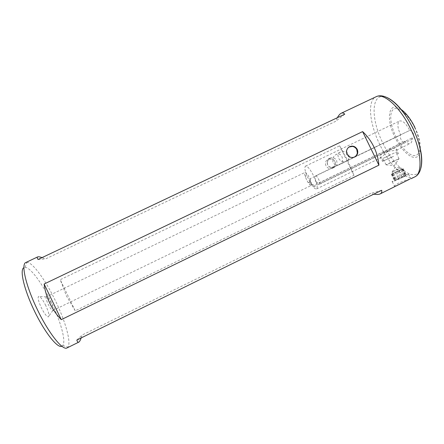 <?xml version="1.0" encoding="UTF-8"?>
<svg xmlns="http://www.w3.org/2000/svg" width="444" height="444" viewBox="0 0 444 444"><rect width="100%" height="100%" fill="white"/><g stroke="black" fill="none" stroke-linecap="round" stroke-linejoin="round"><path stroke-width="0.33" stroke-dasharray="2.22 1.67" d="M409.923 179.071C407.154 179.698 403.563 180.958 399.15 182.845C396.559 184.193 394.988 185.281 394.439 186.114C394.033 186.807 394.672 186.752 396.348 185.953M403.585 176.928L408.558 174.248C410.217 173.082 403.063 176.046 397.247 178.921L392.252 181.607C390.554 182.784 397.602 179.881 403.585 176.928M325.963 165.767C324.908 162.959 325.602 160.756 328.049 159.146C330.93 158.003 333.2 158.78 334.87 161.477C335.936 164.341 335.203 166.572 332.673 168.159C329.825 169.214 327.589 168.42 325.963 165.767M327.633 164.857L327.15 161.949L328.016 159.751L329.753 158.192C332.628 157.048 334.92 157.825 336.624 160.528L337.107 163.431C336.813 165.151 335.908 166.428 334.393 167.255L332.123 167.765C330.12 167.61 328.627 166.639 327.633 164.857M353.885 157.304L351.065 157.692C349.117 157.326 347.669 156.249 346.725 154.468L346.176 151.199L348.329 147.547M347.558 160.428L354.406 157.121L347.558 160.428L348.473 159.374L349.289 157.082L348.546 154.079C346.403 151.454 343.584 150.821 340.093 152.181C338.617 153.069 337.901 154.29 337.94 155.844L338.916 158.713C340.021 160.423 341.597 161.422 343.639 161.71L345.032 161.644L315.64 175.83L315.273 179.504L316.017 181.529C317.388 185.781 317.565 188.25 316.544 188.944C315.323 189.288 313.486 187.601 311.039 183.888L309.956 182.107L310.084 178.682L338.378 165.029L337.029 165.09C335.037 164.841 333.672 163.803 332.939 161.971L332.845 158.724C333.344 156.91 334.443 155.483 336.136 154.445C339.138 153.396 341.17 154.412 342.235 157.492L342.535 160.606L341.686 162.848L340.809 163.853L400.671 134.959L400.438 134.493C397.402 127.578 397.108 123.082 399.55 121.012C402.58 120.33 405.888 123.304 409.468 129.948L409.701 130.436L354.995 156.837L409.707 130.436C410.839 130.181 412.065 131.269 413.37 133.688C414.463 136.208 414.563 137.829 413.658 138.561L411.949 138.001C412.21 140.909 411.682 142.718 410.367 143.429C408.946 144.023 407.17 143.279 405.045 141.209L404.495 142.774C402.586 143.923 398.612 135.797 400.671 134.959M405.045 141.209L314.097 185.253L313.958 186.641C313.503 186.758 312.815 186.086 311.888 184.632L310.389 181.541C309.823 179.931 309.723 178.976 310.084 178.682M315.64 175.83C316.389 175.769 317.41 176.978 318.698 179.47C319.846 182.012 320.168 183.561 319.658 184.11L318.381 183.311L411.949 138.001M315.606 180.958L315.207 181.152L315.468 180.597M384.143 151.931L396.498 150.155L396.32 149.062C395.06 148.179 392.99 148.218 390.11 149.184L381.013 157.67L380.219 156.821C380.297 155.234 381.607 153.602 384.143 151.931M393.562 156.294L382.439 161.394L393.562 156.294M309.956 182.107L306.36 174.42C304.723 169.736 304.445 166.972 305.533 166.134C307.509 165.967 310.262 169.297 313.78 176.113L315.273 179.504M306.576 179.748L305.466 177.139C304.534 174.475 304.368 172.91 304.973 172.444C306.088 172.372 307.642 174.276 309.64 178.155C311.472 182.179 312.004 184.61 311.25 185.453C310.511 185.642 309.39 184.538 307.886 182.151L306.576 179.748M51.066 303.036C48.99 298.934 47.419 296.875 46.343 296.853L46.259 296.914C45.743 297.891 46.392 300.355 48.202 304.301C50.183 308.23 51.72 310.301 52.819 310.517L52.925 310.484C53.574 309.651 52.953 307.17 51.066 303.036M45.804 305.605C42.53 299.178 40.088 296.131 38.478 296.459C37.623 297.918 38.556 301.637 41.281 307.614C44.283 313.542 46.637 316.639 48.335 316.894C49.589 315.862 48.746 312.099 45.804 305.605M61.833 346.226L62.765 345.504C66.195 341.386 60.8 321.772 51.693 302.997C42.635 283.977 30.47 267.233 25.058 267.36L23.915 267.643M67.044 347.918L67.915 347.169C71.434 342.613 65.44 321.401 55.605 301.132C45.826 280.602 32.773 262.371 26.962 262.293L25.83 262.509M81.191 337.923L82.112 335.031L370.59 193.429L373.82 194.15M75.214 310.822L66.428 295.909L60.24 279.698L339.654 145.81L347.591 160.223L353.985 175.347L75.214 310.822L60.24 279.698M337.357 117.704L335.62 121.356L45.516 258.946L42.069 257.598M38.084 259.485L45.516 258.946M344.766 114.191L335.62 121.356M381.701 190.276L370.59 193.429M76.829 340.06L82.112 335.031M353.985 175.347L339.654 145.81M316.017 181.529L318.381 183.311M314.097 185.253L311.039 183.888M347.552 160.423L345.027 161.638M338.378 165.018L340.803 163.847M327.222 162.565L327.9 160.767C330.059 157.27 336.003 159.685 335.292 163.764C334.832 165.978 333.483 167.155 331.246 167.288C328.549 166.894 327.206 165.323 327.222 162.565M393.34 161.583L399.017 158.73L391.713 161.955L386.008 164.824L393.34 161.583M390.187 155.084L382.961 158.403L390.187 155.084M388.533 155.633L396.692 151.887L388.533 155.633M391.386 157.326L383.239 161.011L391.386 157.326M396.681 171.578L401.659 169.514L392.879 173.537L396.681 171.578M395.909 169.991L400.926 167.871L397.064 169.858L392.102 171.939L395.909 169.991M400.815 169.647L391.269 174.226L403.319 168.798L400.815 169.647L403.918 176.024L394.366 180.597L401.248 177.933L406.449 175.252L403.918 176.024M414.663 176.945C406.066 181.424 389.649 165.307 379.836 144.666C369.586 124.009 367.049 100.771 375.985 96.792M420.962 167.826C416.522 184.593 394.661 168.515 382.889 143.179C370.157 118.087 371.034 90.52 387.046 97.536M414.824 127.239C421.617 141.114 422.127 155.228 416.444 157.132C410.861 159.246 401.004 149.839 394.932 137.263C385.625 119.064 388.45 100.538 400.766 109.169M414.552 127.384C420.89 140.315 421.384 153.513 416.078 155.339C410.867 157.359 401.615 148.573 395.926 136.769C390.165 125.003 388.922 112.199 393.661 109.207C398.301 106.022 408.291 114.413 414.552 127.384M401.853 169.53L404.989 175.991M396.736 172.05L399.872 178.521M392.169 174.031L395.288 180.453M395.343 172.172L398.429 178.521M397.774 171.012L400.86 177.367M392.729 173.493L395.82 179.859M391.769 174.059L394.871 180.442M393.661 173.432L396.792 179.876M399.212 170.873L402.353 177.345M402.791 168.981L405.916 175.413M402.331 169.031L405.444 175.436M408.558 174.248L410.767 178.793M392.252 181.607L394.439 186.114M328.049 159.146L329.731 158.169M332.673 168.159L334.41 167.277M354.318 157.187L354.75 156.965M311.888 184.632L309.673 183.794L310.389 181.541M319.658 184.11L413.658 138.561M396.32 149.062L398.601 153.763M305.466 177.139L306.36 174.42M46.343 296.853L304.973 172.444M46.259 296.914L38.478 296.459M62.765 345.504L67.915 347.169M305.533 166.134L399.55 121.012M25.058 267.36L26.962 262.293M52.819 310.517L48.335 316.894M52.925 310.484L311.25 185.453M307.886 182.151L310.478 183.106M316.544 188.944L381.013 157.67M396.498 150.155L410.367 143.429M380.219 156.821L382.439 161.394M315.207 181.152L315.845 181.302M313.958 186.641L404.495 142.774M346.77 161L339.388 164.741M340.087 152.175L336.147 154.462M327.9 160.767L327.994 159.729M331.246 167.288L332.123 167.777M386.008 164.824L394.389 165.618L398.956 158.769M399.017 158.73L395.882 152.275M386.064 164.791L382.961 158.403M397.785 154.146L396.692 151.887M383.239 161.011L382.156 158.786M400.877 167.904L401.659 169.514M392.169 171.895L395.216 167.327L400.926 167.871M391.897 174.187L395.016 180.614M395.299 172.205L398.385 178.56M395.371 172.15L398.457 178.499M391.269 174.226L394.366 180.597M392.651 173.754L395.765 180.17M399.178 170.896L402.325 177.367M399.261 170.835L402.403 177.3M403.319 168.798L406.449 175.252M401.87 169.297L404.984 175.707M402.597 168.881L405.705 175.28M392.102 171.939L392.879 173.537"/><path stroke-width="0.67" d="M373.82 194.15C376.656 194.644 378.782 194.561 380.186 193.9L409.923 179.071M347.141 154.234C348.99 157.254 351.531 158.164 354.75 156.965C357.62 155.167 358.447 152.636 357.231 149.378C355.333 146.315 352.752 145.427 349.489 146.72C346.725 148.54 345.943 151.049 347.141 154.234M348.329 147.547L349.112 147.031L352.453 146.398C354.401 146.764 355.844 147.841 356.787 149.622L357.337 152.88C356.998 154.795 355.977 156.21 354.273 157.126L353.885 157.304M23.915 267.643C19.458 269.408 23.926 289.36 34.293 310.711C44.589 332.362 57.642 348.657 61.833 346.226M42.069 257.598C39.838 256.832 38.367 256.604 37.646 256.915L25.83 262.509C20.896 263.98 25.774 285.714 37.213 309.268C48.568 333.15 62.787 350.915 67.044 347.918L78.749 342.163C79.515 341.752 80.325 340.337 81.191 337.923M380.186 193.9C381.529 193.223 382.034 192.013 381.701 190.276L76.829 340.06C77.356 341.813 77.994 342.513 78.749 342.163M378.91 165.168C378.377 158.835 376.695 152.73 373.865 146.853C370.995 140.992 367.244 135.908 362.615 131.602L44.134 284.021C44.922 290.559 46.809 296.953 49.789 303.202C52.808 309.435 56.632 314.918 61.261 319.652L378.91 165.168L362.615 131.602M354.995 156.837L354.406 157.121L354.995 156.837M37.646 256.915C36.974 257.254 37.118 258.108 38.084 259.485L344.766 114.191C343.689 112.97 342.513 112.648 341.236 113.237C339.943 113.875 338.65 115.362 337.357 117.704M61.261 319.652L44.134 284.021M410.706 129.076C421.667 151.193 422.91 173.709 414.663 176.945C424.88 172.344 423.404 149.684 412.765 128.1C402.458 106.61 385.858 91.714 375.985 96.792C383.588 92.408 400.188 107.021 410.706 129.076M387.046 97.536C395.998 101.77 404.601 111.949 412.853 128.055C420.535 144.761 423.237 158.014 420.962 167.826M400.766 109.169C405.899 112.77 410.583 118.798 414.824 127.239M349.123 146.931L349.489 146.72M411.027 178.732L414.663 176.945M341.236 113.237L375.985 96.792"/></g></svg>
